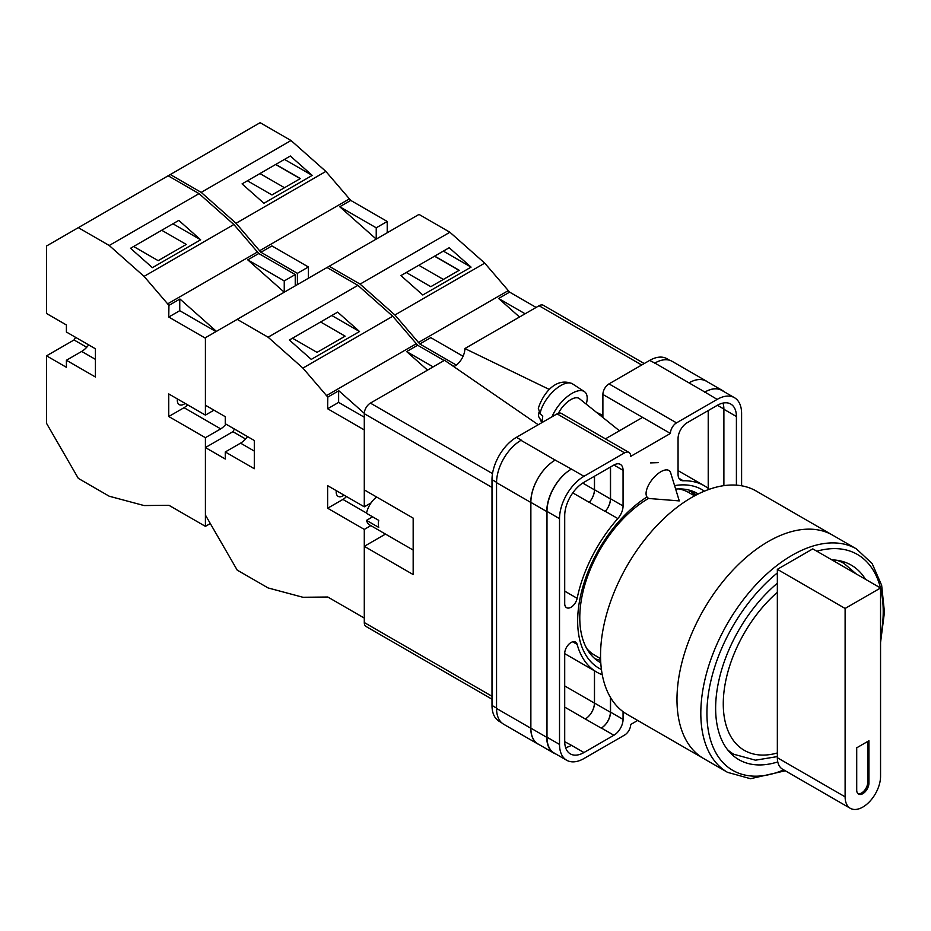 <?xml version="1.0" encoding="UTF-8"?>
<svg xmlns="http://www.w3.org/2000/svg" width="931" height="931" viewBox="0 0 931 931"><rect width="100%" height="100%" fill="white"/><g stroke="black" fill="none" stroke-linecap="round" stroke-linejoin="round"><path stroke-width="1.4" d="M601.426 669.517A103.097 59.514 -60 0 1 577.662 621.058A103.097 59.514 -60 0 1 646.847 497.049M674.591 485.621A103.097 59.514 -60 0 1 704.406 491.149M698.238 493.954A97.476 56.279 120 0 0 697.447 493.488A97.476 56.279 120 0 0 675.65 489.089M648.721 498.306A97.476 56.279 120 0 0 579.78 617.695A97.476 56.279 120 0 0 599.971 662.313A97.476 56.279 120 0 0 600.774 662.767M658.229 462.626L650.56 462.893M695.934 495.129A97.476 56.279 120 0 0 691.814 490.916M602.892 417.507L602.892 394.465A8.647 4.992 -60 0 1 609.002 383.886L676.523 422.86L717.161 399.399A34.563 19.958 120 0 1 734.443 397.688A34.563 19.958 120 0 1 741.6 413.515L741.6 485.784M669.598 360.25L666.922 358.714A34.563 19.958 -60 0 0 649.64 360.425L609.002 383.886M501.506 722.619L499.156 721.269A34.563 19.958 -60 0 1 491.999 705.442L496.549 708.072M602.892 394.465L670.413 433.45L630.694 456.376A8.647 4.992 120 0 0 628.914 452.419L561.393 413.434A8.647 4.992 -60 0 0 557.064 413.864L516.437 437.326A34.563 19.958 -60 0 0 491.999 479.663L491.999 705.442M642.611 417.391L605.429 438.862M637.688 720.454L630.694 724.493A8.647 4.992 120 0 1 624.585 735.071L583.958 758.532A34.563 19.958 120 0 1 566.676 760.243A34.563 19.958 120 0 1 559.519 744.428L559.519 518.648A34.563 19.958 120 0 1 583.958 476.311L624.585 452.85A8.647 4.992 120 0 1 628.914 452.419M610.538 466.966L610.538 498.76A12.964 7.483 120 0 1 605.313 511.328L617.835 518.555A12.964 7.483 120 0 0 623.06 505.987L623.06 470.318A12.964 7.483 120 0 0 620.372 464.383A12.964 7.483 120 0 0 613.901 465.023L623.06 470.318M617.835 518.555A107.589 62.109 120 0 0 577.15 598.319A8.949 5.167 120 0 1 566.56 607.675A8.949 5.167 120 0 1 564.71 603.579L564.71 515.646A27.22 15.711 120 0 1 583.958 482.305L613.901 465.023M709.329 489.264A107.589 62.109 120 0 0 704.348 485.796A107.589 62.109 120 0 0 683.273 480.78A12.964 7.483 120 0 1 680.736 480.175A12.964 7.483 120 0 1 678.059 474.24L678.059 438.559A12.964 7.483 120 0 1 687.218 422.686L717.161 405.404A27.22 15.711 120 0 1 730.765 404.054A27.22 15.711 120 0 1 736.409 416.518L736.409 485.144M572.693 641.82L577.15 644.392A8.949 5.167 120 0 0 575.509 642.076A8.949 5.167 120 0 0 568.62 644.473A8.949 5.167 120 0 0 564.71 653.492L564.71 741.425A27.22 15.711 120 0 0 570.342 753.889A27.22 15.711 120 0 0 583.958 752.539L613.901 735.246A12.964 7.483 120 0 0 623.06 719.372L623.06 711.68M577.15 644.392A107.589 62.109 120 0 0 596.771 672.135A107.589 62.109 120 0 0 602.252 674.719M676.523 422.86A8.647 4.992 120 0 0 670.413 433.45M539.27 744.695A34.563 19.958 -60 0 1 537.932 744.032L503.718 724.271A34.563 19.958 -60 0 1 496.549 708.456L530.775 728.205L530.775 502.426A34.563 19.958 -60 0 1 555.213 460.1L571.425 469.073A34.563 19.958 120 0 0 546.986 511.41L559.519 518.648M555.213 460.1L520.999 440.34A34.563 19.958 -60 0 1 521.325 440.154L520.999 440.34A34.563 19.958 -60 0 0 496.549 482.677L496.549 708.456M654.528 363.241A34.563 19.958 -60 0 1 654.865 363.055L649.64 360.425M688.975 382.862L704.86 392.044A34.563 19.958 -60 0 1 722.142 390.322L706.257 381.151A34.563 19.958 -60 0 0 688.975 382.862L654.854 363.055A34.563 19.958 -60 0 1 672.135 361.344L706.361 381.093A34.563 19.958 -60 0 1 707.607 381.931M708.223 488.379L708.223 410.559M565.606 747.628A27.22 15.711 120 0 0 571.425 745.3L583.958 752.539M564.71 741.693L571.425 745.3M723.887 485.645L723.887 409.279A27.22 15.711 120 0 0 722.98 403.076M546.986 511.41L546.986 737.189A34.563 19.958 120 0 0 554.143 753.016L566.676 760.243M704.86 392.044L717.161 399.399M734.443 397.688L721.921 390.461A34.563 19.958 120 0 0 704.639 392.172M610.538 697.552L610.538 712.145L623.06 719.372M610.387 697.296L610.387 712.227A12.964 7.483 -60 0 1 601.217 728.112L601.368 728.019A12.964 7.483 120 0 0 610.538 712.145M594.432 670.797L594.432 703.103A12.964 7.483 -60 0 1 585.262 718.976L601.217 728.112M605.313 511.328A107.589 62.109 120 0 0 605.173 511.48A12.964 7.483 -60 0 0 610.387 498.923L610.387 467.048M582.725 483.061L594.432 489.822A12.964 7.483 -60 0 1 589.23 502.368A107.589 62.109 -60 0 1 589.288 502.309L605.173 511.48M594.921 658.729A97.476 56.279 120 0 0 600.646 660.184M556.028 754.098A34.563 19.958 -60 0 1 553.91 753.144L538.025 743.974A34.563 19.958 -60 0 1 530.868 728.147L530.868 502.368L546.753 511.55A34.563 19.958 -60 0 1 571.203 469.212M546.753 511.55L546.753 737.329A34.563 19.958 -60 0 0 553.91 753.144M722.142 390.322A34.563 19.958 -60 0 1 724.027 391.683M694.957 495.653A96.347 55.627 -60 0 0 690.22 491.033L688.509 492.371M530.868 502.368A34.563 19.958 -60 0 1 555.307 460.042M594.502 670.832L594.502 703.056A12.964 7.483 -60 0 1 585.331 718.93M594.502 476.218L594.502 489.753A12.964 7.483 -60 0 1 589.288 502.309M537.932 744.032A34.563 19.958 -60 0 1 530.775 728.205M594.432 489.822L594.432 476.253M689.08 382.816A34.563 19.958 -60 0 1 706.361 381.093M670.657 472.832A17.282 7.89 128.7 0 0 669.319 470.76A17.282 7.89 128.7 0 0 660.835 471.738A17.282 7.89 128.7 0 0 646.067 493.558A17.282 7.89 128.7 0 0 647.697 497.724A17.282 7.89 128.7 0 0 650.001 498.585L679.281 500.901L670.657 472.832M552.013 416.785A25.928 11.835 -51.3 0 1 567.794 396.234A25.928 11.835 -51.3 0 1 584.319 391.567A25.928 11.835 -51.3 0 1 587.193 398.142A25.928 11.835 -51.3 0 1 586.227 404.135M540.12 413.55L538.327 408.372C542.47 394.721 555.47 376.38 572.46 383.828A24.532 11.207 128.7 0 0 554.108 390.543A24.532 11.207 128.7 0 0 540.12 413.55L542.773 416.099A24.904 11.37 128.7 0 0 542.505 419.031A24.904 11.37 128.7 0 0 542.796 421.557L540.143 419.02A24.532 11.207 128.7 0 0 541.795 422.08L542.179 422.465M538.991 412.13L538.421 416.18L540.143 419.02M558.425 413.259A17.282 7.89 -51.3 0 1 579.35 398.619L619.441 430.774M463.079 356.27L430.785 337.639L419.788 343.981L394.907 314.992L360.076 284.106L329.178 266.266L237.196 319.368L268.093 337.208L302.924 368.106L327.805 397.095L338.803 390.741L364.3 413.341M329.178 266.266L418.997 214.409L449.894 232.25L484.737 263.136L509.618 292.125L536.116 307.428M394.907 314.992L484.737 263.136M360.076 284.106L449.894 232.25M422.79 294.987L471.063 267.127L449.196 247.739L400.924 275.599L422.79 294.987M509.618 292.125L498.609 298.479L519.521 317.017M418.24 342.608L508.058 290.751M419.788 343.981L456.271 365.045M498.609 298.479L525.119 313.782M406.288 272.515L430.82 286.678L459.216 270.293L434.672 256.118M443.342 251.114L471.063 267.127M443.354 279.44L418.822 265.277M459.064 270.374L434.521 256.211M727.53 772.334L703.696 758.567A128.967 74.457 -60 0 1 683.924 655.226A128.967 74.457 -60 0 1 768.18 541.574A128.967 74.457 -60 0 1 832.663 535.185A128.967 74.457 120 0 0 768.18 541.574A128.967 74.457 120 0 0 683.924 655.226A128.967 74.457 120 0 0 703.696 758.567L627.261 714.438A128.967 74.457 120 0 1 607.489 611.097A128.967 74.457 120 0 1 691.745 497.445A128.967 74.457 120 0 1 756.228 491.056L856.497 548.941A128.967 74.457 -60 0 0 792.013 555.33A128.967 74.457 -60 0 0 707.758 668.982A128.967 74.457 -60 0 0 727.53 772.334L750.502 778.712L785.298 770.787M586.774 648.581A93.973 54.254 120 0 0 595.014 655.412L600.588 658.636M694.561 495.862L688.987 492.65A93.973 54.254 120 0 0 678.943 488.926M865.481 579.291A112.337 64.856 120 0 0 851.237 565.117A112.337 64.856 120 0 0 831.837 559.868M777.35 583.225A112.337 64.856 120 0 0 718.732 681.108A112.337 64.856 120 0 0 738.9 759.684A112.337 64.856 120 0 0 777.769 761.907M880.551 587.996L880.551 776.384A25.056 14.465 -60 0 1 862.828 807.072A25.056 14.465 -60 0 1 850.306 808.317A25.056 14.465 -60 0 1 845.115 796.843L845.115 608.455L777.35 569.33L812.786 548.871L880.551 587.996L845.115 608.455M856.718 790.14A8.647 4.992 120 0 0 858.51 794.096A8.647 4.992 120 0 0 865.167 791.781A8.647 4.992 120 0 0 868.937 783.087L868.937 740.75L856.718 747.802L856.718 790.14M850.306 808.317L782.54 769.192A25.056 14.465 -60 0 1 777.35 757.718L777.35 569.33M857.94 793.666A8.647 4.992 120 0 0 864.34 790.64A8.647 4.992 120 0 0 867.715 782.377L867.715 741.46M413.166 550.07L369.7 524.968A17.282 9.973 120 0 1 366.511 520.359L378.731 527.412A17.282 9.973 -60 0 1 378.347 524.118A17.282 9.973 -60 0 1 378.731 520.359L366.511 513.307A17.282 9.973 120 0 1 376.624 497.014M366.511 520.359L372.621 516.833M491.999 487.425L364.289 413.69L364.289 489.892L413.166 518.113L413.166 574.555L364.289 546.334L364.289 622.536L491.999 696.272M491.999 699.193L366.081 626.493A8.647 4.992 -60 0 1 364.289 622.536M385.504 534.091L364.289 546.334M364.289 413.69A8.647 4.992 -60 0 1 370.398 403.111L492.511 473.611M538.234 424.745L444.564 360.285L370.398 403.111M453.793 366.639A14.372 8.298 120 0 0 464.883 348.555L549.476 389.542M641.692 365.01L539.049 305.74L464.883 348.555M539.049 305.74A8.647 4.992 -60 0 1 543.367 305.31L644.229 363.544M596.329 412.235L602.892 415.424M254.303 451.093L240.559 443.144A17.282 9.973 120 0 0 247.53 436.592M344.028 495.129A9.508 5.493 -60 0 1 338.151 496.363A9.508 5.493 -60 0 1 336.184 492.01A9.508 5.493 -60 0 1 336.277 490.649M327.805 397.095L327.631 408.756L364.289 429.924L364.289 506.825L327.631 485.656L327.631 508.233L364.289 529.402L364.289 618.079L327.805 597.015L302.924 597.271L268.093 587.938L237.196 570.098L205.414 515.064L205.414 447.555L232.913 431.681L234.449 429.04M205.414 447.555L225.279 459.03L225.279 451.966L254.303 468.724L254.303 440.503L225.279 423.745L225.279 416.692L205.414 405.229L205.414 337.72L237.196 319.368M292.497 338.209L317.029 352.372L345.122 336.161L320.59 321.986M359.529 331.517L311.257 359.389L289.39 340.001L337.662 312.129L359.529 331.517L331.808 315.516M371.015 502.949L364.289 506.825M370.841 525.619L364.289 529.402M448.986 363.334L454.107 366.488M427.538 370.119L406.626 351.581L433.136 366.884M327.014 267.511L357.911 285.351L392.754 316.249L417.635 345.238L406.626 351.581M416.076 343.853L326.257 395.71M357.911 285.351L268.093 337.208M392.754 316.249L302.924 368.106M417.635 345.238L444.134 360.541M346.495 496.549A13.825 7.983 120 0 1 342.899 499.423L327.631 508.233M338.628 390.845L338.628 402.401L364.289 417.216M327.631 408.756L338.628 402.401M240.559 443.144L225.279 451.966M245.586 439.001L232.913 431.681M308.405 278.264L308.405 266.976L271.922 245.912L260.924 252.266L236.043 223.277L201.201 192.38L170.303 174.539L78.32 227.653L109.218 245.493L144.061 276.379L168.942 305.368L179.939 299.014L216.423 331.366M170.303 174.539L260.133 122.683L291.031 140.523L325.862 171.42L350.743 200.409L387.226 221.462L376.229 227.816L376.229 239.104L339.745 206.752L376.229 227.816M387.226 232.75L387.226 221.462M297.396 284.607L297.396 273.33L308.405 266.976M236.043 223.277L325.862 171.42M201.201 192.38L291.031 140.523M263.927 203.272L312.199 175.4L290.332 156.012L242.06 183.884L263.927 203.272M350.743 200.409L339.745 206.752M259.365 250.881L349.195 199.025M260.924 252.266L297.396 273.33M247.413 180.789L271.957 194.951L300.341 178.566L275.809 164.403M284.467 159.399L312.199 175.4M284.49 187.725L259.947 173.55M300.189 178.659L275.657 164.484M95.428 359.366L81.684 351.429A17.282 9.973 120 0 0 88.666 344.877M185.164 403.402A9.508 5.493 -60 0 1 179.276 404.636A9.508 5.493 -60 0 1 177.309 400.283A9.508 5.493 -60 0 1 177.402 398.934M168.942 305.368L168.755 317.029L205.414 338.197L205.414 415.11L168.755 393.941L168.755 416.518L205.414 437.686L205.414 526.352L168.942 505.289L144.061 505.556L109.218 496.223L78.32 478.383L46.55 423.349L46.55 355.84L74.049 339.966L75.574 337.313M46.55 355.84L66.404 367.303L66.404 360.25L95.428 377.008L95.428 348.788L66.404 332.03L66.404 324.966L46.55 313.503L46.55 245.993L78.32 227.653M133.622 246.482L158.165 260.657L186.258 244.434L161.715 230.271M200.654 239.791L152.393 267.663L130.526 248.274L178.799 220.403L200.654 239.791L172.933 223.789M213.979 410.164L205.414 415.11M168.755 416.518L184.035 407.697L220.694 428.865A13.825 7.983 120 0 0 225.907 424.117M220.694 428.865L205.414 437.686M205.414 526.352L210.301 523.536M168.15 175.796L199.036 193.625L233.879 224.522L258.76 253.511L295.243 274.575L295.243 285.864M295.243 274.575L284.246 280.918L284.246 292.206L247.762 259.865L284.246 280.918M258.76 253.511L247.762 259.865M257.212 252.138L167.382 303.995M199.036 193.625L109.218 245.493M233.879 224.522L144.061 276.379M184.035 407.697A13.825 7.983 120 0 0 187.631 404.834M179.753 299.119L179.753 310.686L216.004 331.611M168.755 317.029L179.753 310.686M81.684 351.429L66.404 360.25M86.711 347.275L74.049 339.966M546.986 737.189L559.519 744.428M571.425 469.073L583.958 476.311M557.064 413.864L624.585 452.85M516.437 437.326L521.325 440.154M601.368 728.019L613.901 735.246M564.71 707.106L585.262 718.976M678.943 478.278L683.273 480.78M723.887 409.279L736.409 416.518M610.538 498.76L623.06 505.987M572.786 492.883L589.23 502.368M564.71 591.138L577.15 598.319M530.868 728.147L546.753 737.329M594.502 703.056L610.387 712.227M717.394 405.264L723.876 409.012M594.502 489.753L610.387 498.923M496.549 482.677L530.775 502.426M564.71 685.938L594.432 703.103M491.999 479.663L496.56 482.293M619.697 430.622L618.126 429.715M777.35 572.937A124.649 71.966 120 0 0 706.99 716.986A124.649 71.966 120 0 0 783.727 769.879M880.551 637.851A124.649 71.966 120 0 0 880.551 588.241M880.482 587.95A124.649 71.966 120 0 0 816.836 551.21M729.02 751.492L733.872 754.285A110.172 63.611 -60 0 1 727.507 749.653M777.35 592.291A101.537 58.618 120 0 0 723.271 703.848A101.537 58.618 120 0 0 777.35 752.97M836.853 560.264A110.172 63.611 -60 0 1 844.045 563.453L839.192 560.66M845.115 796.843L777.35 757.718M867.715 782.377L868.937 783.087M342.899 499.423L366.558 513.074M564.71 653.632L596.771 672.135M678.059 470.62L704.348 485.796M538.421 416.18L541.795 422.08M572.46 383.828L584.319 391.567M880.551 642.53L884.45 612.202L881.645 585.273L872.172 563.616L856.497 548.941M733.872 754.285L755.472 760.185L777.35 756.589M856.252 573.973L844.045 563.453"/></g></svg>
